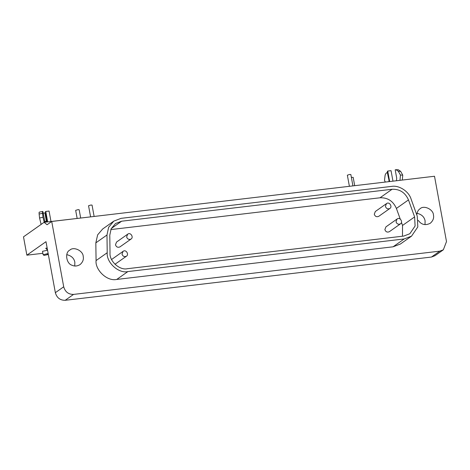 <?xml version="1.0" encoding="UTF-8"?>
<svg xmlns="http://www.w3.org/2000/svg" width="470" height="470" viewBox="0 0 470 470"><rect width="100%" height="100%" fill="white"/><g stroke="black" fill="none" stroke-linecap="round" stroke-linejoin="round"><path stroke-width="0.7" d="M48.157 253.5L43.14 254.74L44.092 255.41L48.34 254.476M43.14 254.74L42.511 251.303L47.558 250.222M47.147 247.966L45.719 248.266L47.535 250.093M94.129 216.453L92.05 205.102L90.857 205.032L88.554 205.743L90.598 216.87M352.929 185.891L350.843 174.535L349.656 174.464L347.353 175.181L349.398 186.308M80.681 217.998L79.16 209.72L77.973 209.649L75.67 210.36L77.15 218.415M354.709 185.679L353.181 177.36L351.366 177.384M387.568 172.455L387.327 172.449C386.076 172.954 385.324 174.047 385.053 175.727L384.501 180.392L385.347 182.06M389.095 180.762L387.327 172.449M389.231 181.502L388.855 180.756M399.988 180.286L400.434 175.057L398.331 171.286L395.987 169.699L395.188 169.817L396.709 178.13L396.492 180.697M395.987 169.699L398.296 169.752L400.64 171.344L402.743 175.11L402.326 180.01M400.434 175.057L402.743 175.11M392.961 181.114L391.046 170.669L387.732 171.057L387.362 171.321L389.242 181.555M389.654 181.508L387.732 171.057M388.191 181.726L426.93 177.149M46.53 222.028L44.909 212.887L46.33 216.846M44.803 221.546L46.436 221.2M43.175 213.257L44.909 212.887M44.215 222.304L42.987 217.275L39.562 218.004L41.125 224.407M39.415 212.164C39.098 212.011 39.004 212.634 39.139 214.038L39.562 218.004M42.987 217.275L42.564 213.304C42.429 211.905 42.523 211.277 42.841 211.43L44.967 222.21M39.292 212.129L42.841 211.43M50.983 221.505L49.068 211.054L45.76 211.447L47.676 221.893M47.264 221.94L45.39 211.706L45.76 211.447M385.418 206.377L386.469 203.633C389.372 201.278 392.691 206.765 389.883 208.469C387.756 209.344 386.27 208.645 385.418 206.377M389.883 208.469L378.738 216.329C376.611 217.205 375.125 216.505 374.273 214.238L375.33 211.5L386.469 203.633M126.618 236.945L127.67 234.201C130.578 231.845 133.891 237.327 131.083 239.03C128.956 239.906 127.47 239.207 126.618 236.945M131.083 239.03L119.938 246.897C117.817 247.766 116.331 247.073 115.479 244.805L116.531 242.062L127.67 234.201M396.016 221.752L397.068 219.008C399.97 216.658 403.289 222.14 400.481 223.843C398.354 224.719 396.868 224.02 396.016 221.752M400.481 223.843L389.336 231.704C387.21 232.579 385.723 231.88 384.871 229.613L385.929 226.875L397.068 219.008M121.994 254.117L123.046 251.374C125.948 249.018 129.268 254.499 126.459 256.203C124.333 257.078 122.846 256.379 121.994 254.117M111.572 259.516L123.046 251.374M126.459 256.203L114.962 264.275M110.797 229.577L380.024 197.782C387.662 197.5 393.126 201.048 396.404 208.427L400.252 219.096M408.477 199.909C405.193 192.53 399.735 188.987 392.092 189.263L121.648 221.206L115.514 223.538L111.167 228.731L109.786 235.182L110.021 252.895C109.187 261.056 119.656 270.608 127.358 268.711L403.695 236.075L409.828 233.743L415.098 226L414.611 216.923L408.477 199.909L396.404 208.427M401.462 222.457L402.537 225.441L402.473 236.222M121.119 218.339L391.569 186.402C399.024 184.992 408.841 191.372 411.097 199.092L417.231 216.106L417.818 226.922L411.532 236.157L404.218 238.942L127.881 271.578C118.704 273.84 106.22 262.448 107.219 252.719L106.978 235.006L108.623 227.31L113.811 221.123L121.119 218.339M113.811 221.123L102.671 228.99L97.631 234.871L95.833 242.873L96.074 260.58C94.94 269.228 106.455 281.63 116.742 279.444L393.079 246.803L400.387 244.024L411.532 236.157M83.208 256.385C83.854 259.44 82.802 262.178 80.047 264.61C77.239 266.226 74.607 266.455 72.163 265.291C66.205 263.858 64.607 252.337 69.819 250.111C73.702 246.221 83.143 250.851 83.208 256.385M74.748 265.973L74.848 262.284C74.113 258.3 71.416 255.756 66.758 254.646M416.772 214.831C417.143 211.941 418.241 209.914 420.062 208.751C423.952 204.855 433.393 209.485 433.452 215.019C434.104 218.074 433.046 220.812 430.297 223.244C425.409 225.741 421.39 224.772 418.235 220.342M424.998 224.607L425.097 220.918C424.363 216.934 421.666 214.391 417.007 213.286M434.509 176.256L446.5 241.58L443.339 249.805L439.803 251.15L73.561 294.408C68.467 294.449 65.183 291.911 63.709 286.788L51.718 221.464L434.509 176.256M51.718 221.464L47.076 224.736L44.086 222.316L23.5 236.845L26.866 255.187L45.989 241.686L55.354 292.687C56.829 297.804 60.113 300.348 65.201 300.301L431.448 257.049L434.985 255.704L443.339 249.805M26.866 255.187L42.876 253.295M44.086 222.316L82.749 217.798M47.852 254.605L46.906 253.935M400.64 171.344L398.331 171.286M39.139 214.038L42.564 213.304M392.092 189.263L380.024 197.782M402.537 225.441L414.611 216.923M111.261 228.538L121.648 221.206M393.079 246.803L404.218 238.942M116.742 279.444L127.881 271.578M96.074 260.58L107.219 252.719M95.833 242.873L106.978 235.006M431.448 257.049L439.803 251.15M65.201 300.301L73.561 294.408M63.709 286.788L55.354 292.687M47.541 250.116L47.182 249.87"/></g></svg>

